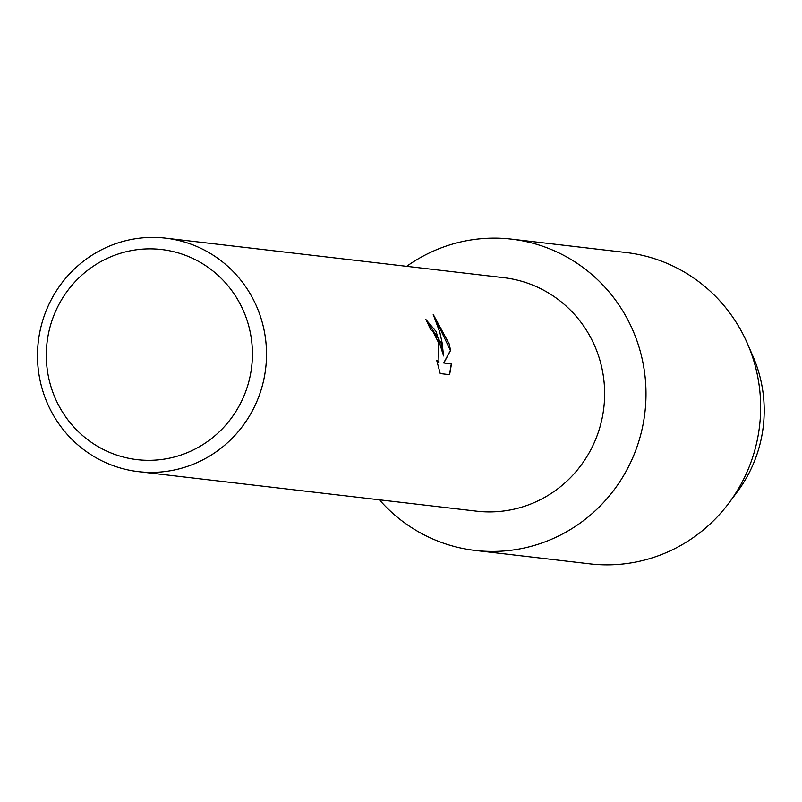 <?xml version="1.0" encoding="UTF-8"?>
<svg xmlns="http://www.w3.org/2000/svg" width="802" height="802" viewBox="0 0 802 802"><rect width="100%" height="100%" fill="white"/><g stroke="black" fill="none" stroke-linecap="round" stroke-linejoin="round"><path stroke-width="1.2" d="M750.271 350.544A133.202 129.734 96.7 0 1 759.203 373.892A133.202 129.734 96.7 0 1 733.148 497.09M165.653 238.164L503.776 277.682A117.533 114.465 96.7 0 1 600.237 361.431A117.533 114.465 96.7 0 1 476.488 511.155L138.365 471.636A117.533 114.465 96.7 0 1 41.904 387.887A117.533 114.465 96.7 0 1 165.653 238.164A117.533 114.465 96.7 0 1 262.104 321.913A117.533 114.465 96.7 0 1 138.365 471.636M640.116 350.805A156.701 152.631 96.7 0 1 566.994 531.525A156.701 152.631 96.7 0 1 379.406 499.806A156.701 152.631 96.7 0 0 475.125 550.433A156.701 152.631 96.7 0 0 640.116 350.805A156.701 152.631 96.7 0 0 406.684 266.334A156.701 152.631 96.7 0 1 511.506 239.146A156.701 152.631 96.7 0 1 640.116 350.805M441.03 342.825L443.546 355.928L442.153 342.955L439.857 332.369L433.21 314.414L449.13 343.767L450.604 350.354L443.887 362.925L451.496 363.807L449.621 374.674L440.228 373.572L436.709 360.349L438.935 362.314L438.504 342.534L432.91 331.487L430.534 329.622A117.533 114.465 -83.3 0 0 425.862 319.467L441.03 342.825M248.45 324.9A105.774 103.027 96.7 0 1 177.693 456.077A105.774 103.027 96.7 0 1 50.275 384.278A105.774 103.027 96.7 0 1 121.032 253.111A105.774 103.027 96.7 0 1 248.45 324.9M425.912 319.557L436.057 331.437L443.546 355.928M438.834 362.344L436.869 361M449.451 374.654L451.305 363.867L443.696 362.975L450.423 350.404L433.491 314.985M511.506 239.146L626.151 252.54A156.701 152.631 96.7 0 1 747.554 343.837L753.078 356.589A133.202 129.734 96.7 0 1 759.203 373.892A133.202 129.734 96.7 0 1 737.269 491.857L728.958 502.984A156.701 152.631 96.7 0 1 589.781 563.836L475.125 550.433M747.554 343.837A156.701 152.631 96.7 0 1 754.762 364.198A156.701 152.631 96.7 0 1 728.958 502.984"/></g></svg>

